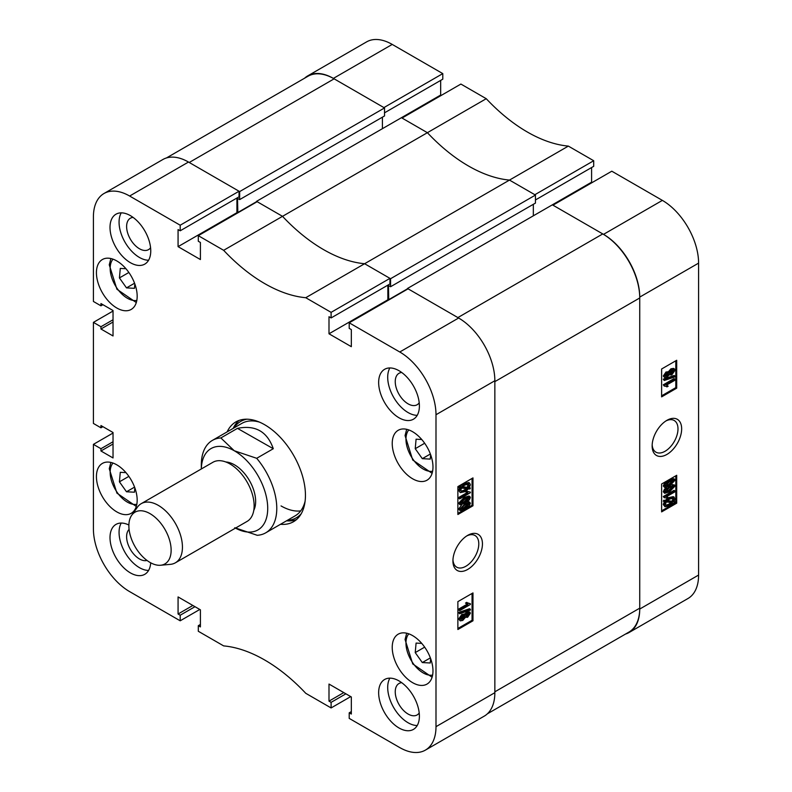 <?xml version="1.0" encoding="UTF-8"?>
<svg xmlns="http://www.w3.org/2000/svg" width="792" height="792" viewBox="0 0 792 792"><rect width="100%" height="100%" fill="white"/><g stroke="black" fill="none" stroke-linecap="round" stroke-linejoin="round"><path stroke-width="1.19" d="M467.686 535.362L467.686 535.362A20.869 12.048 120 0 0 452.925 560.924A20.869 12.048 120 0 0 467.686 569.438A20.869 12.048 120 0 0 482.447 543.886A20.869 12.048 120 0 0 467.686 535.362M452.965 559.815A18.285 10.553 120 0 0 456.717 567.181A18.285 10.553 120 0 0 465.854 566.27A18.285 10.553 120 0 0 477.804 550.163A18.285 10.553 120 0 0 475.002 535.511A18.285 10.553 120 0 0 466.745 535.946M399.019 370.725A28.809 16.632 -120 0 0 384.615 369.3A28.809 16.632 -120 0 0 380.2 392.387A28.809 16.632 -120 0 0 399.019 417.78A28.809 16.632 -120 0 0 413.424 419.206A28.809 16.632 -120 0 0 417.839 396.119A28.809 16.632 -120 0 0 399.019 370.725M389.872 367.953A28.809 16.632 -120 0 0 408.078 412.553A28.809 16.632 -120 0 0 417.226 415.335M399.019 680.922A28.809 16.632 -120 0 0 384.615 679.496A28.809 16.632 -120 0 0 380.2 702.583A28.809 16.632 -120 0 0 399.019 727.977A28.809 16.632 -120 0 0 413.424 729.402A28.809 16.632 -120 0 0 417.839 706.316A28.809 16.632 -120 0 0 399.019 680.922M389.872 678.15A28.809 16.632 -120 0 0 408.078 722.749A28.809 16.632 -120 0 0 417.226 725.522M128.888 525.027A28.809 16.632 -120 0 0 115.979 524.403A28.809 16.632 -120 0 0 111.563 547.49A28.809 16.632 -120 0 0 130.383 572.883A28.809 16.632 -120 0 0 144.787 574.309A28.809 16.632 -120 0 0 150.698 562.815M121.235 523.057A28.809 16.632 -120 0 0 139.441 567.656A28.809 16.632 -120 0 0 148.589 570.428M130.383 215.632A28.809 16.632 -120 0 0 115.979 214.206A28.809 16.632 -120 0 0 111.563 237.293A28.809 16.632 -120 0 0 130.383 262.687A28.809 16.632 -120 0 0 144.787 264.112A28.809 16.632 -120 0 0 149.203 241.025A28.809 16.632 -120 0 0 130.383 215.632M121.235 212.86A28.809 16.632 -120 0 0 139.441 257.459A28.809 16.632 -120 0 0 148.589 260.231M401.712 372.488A18.137 10.474 -120 0 0 399 373.319A18.137 10.474 -120 0 0 396.218 387.852A18.137 10.474 -120 0 0 408.078 403.841A18.137 10.474 -120 0 0 417.146 404.742A18.137 10.474 -120 0 0 419.215 402.801M401.712 682.684A18.137 10.474 -120 0 0 399 683.516A18.137 10.474 -120 0 0 396.218 698.049A18.137 10.474 -120 0 0 408.078 714.038A18.137 10.474 -120 0 0 417.146 714.928A18.137 10.474 -120 0 0 419.215 712.998M129.086 529.403A18.137 10.474 -120 0 0 127.997 544.223A18.137 10.474 -120 0 0 139.441 558.944A18.137 10.474 -120 0 0 147.015 560.449M133.076 217.394A18.137 10.474 -120 0 0 130.363 218.226A18.137 10.474 -120 0 0 127.591 232.759A18.137 10.474 -120 0 0 139.441 248.747A18.137 10.474 -120 0 0 148.51 249.638A18.137 10.474 -120 0 0 150.579 247.708M412.602 431.719A28.809 16.632 -120 0 0 398.198 430.294A28.809 16.632 -120 0 0 393.782 453.38A28.809 16.632 -120 0 0 412.602 478.774A28.809 16.632 -120 0 0 427.007 480.2A28.809 16.632 -120 0 0 431.422 457.113A28.809 16.632 -120 0 0 412.602 431.719M412.602 635.61A28.809 16.632 -120 0 0 398.198 634.184A28.809 16.632 -120 0 0 393.782 657.281A28.809 16.632 -120 0 0 412.602 682.664A28.809 16.632 -120 0 0 427.007 684.09A28.809 16.632 -120 0 0 431.422 661.003A28.809 16.632 -120 0 0 412.602 635.61M116.8 260.944A28.809 16.632 -120 0 0 102.396 259.519A28.809 16.632 -120 0 0 97.98 282.605A28.809 16.632 -120 0 0 116.8 307.999A28.809 16.632 -120 0 0 131.205 309.425A28.809 16.632 -120 0 0 135.62 286.338A28.809 16.632 -120 0 0 116.8 260.944M116.8 464.835A28.809 16.632 -120 0 0 102.396 463.409A28.809 16.632 -120 0 0 97.98 486.496A28.809 16.632 -120 0 0 116.8 511.889A28.809 16.632 -120 0 0 131.205 513.315A28.809 16.632 -120 0 0 135.62 490.228A28.809 16.632 -120 0 0 116.8 464.835M280.497 524.294A57.628 33.274 -120 0 0 293.515 521.71A57.628 33.274 -120 0 0 305.445 495.327A57.628 33.274 -120 0 0 280.299 437.342A57.628 33.274 -120 0 0 235.887 421.898A57.628 33.274 -120 0 0 227.136 431.878M286.536 520.809A57.628 33.274 -120 0 0 296.376 519.691M464.577 614.414L466.755 611.86L469.834 612.038L470.389 613.255L467.617 617.314L465.488 617.265L462.756 620.443L460.172 620.859L458.647 619.007L461.885 614.354L464.577 614.414M460.172 620.859L458.647 619.007M459.548 613.78L458.647 612.434L469.488 608.751L470.389 609.276L470.389 610.097L459.548 613.78L459.548 612.958L470.389 609.276M459.687 610.652L459.687 609.533L468.052 604.702L466.409 603.593L467.646 602.88L470.389 603.751L470.389 604.464L459.687 610.652L458.786 610.127L458.786 609.018L467.042 604.246M467.151 604.187L465.508 603.078L466.736 602.365L468.28 603.395M467.864 603.098L470.389 603.751M457.875 628.472L472.062 620.275L472.062 593.446M467.171 501.841L469.012 501.772L470.389 503.316L469.27 505.771L464.963 509.058L460.013 510.583L458.647 509.038L461.835 504.722M460.013 510.583L458.647 509.038M464.062 497.495L469.012 495.96L470.389 497.515L469.27 499.96L464.963 503.247L460.013 504.781L458.647 503.227L464.062 497.495L464.963 498.019L469.923 496.485M460.013 504.781L458.647 503.227M459.687 498.91L459.687 497.96L468.052 493.119L466.409 492.169L467.646 491.456L470.389 492.109L470.389 492.723L459.687 498.91L458.786 498.386L458.786 497.435L466.993 492.693M467.151 492.604L465.508 491.654L466.736 490.941L468.102 491.802M467.686 491.495L470.389 492.109M469.448 487.545L470.389 488.07L469.913 489.01L468.517 488.852L464.944 491.654L460.36 492.634L458.647 490.446L459.736 487.417M460.36 492.634L458.647 490.446M459.548 490.971L460.637 487.941L458.37 487.268L464.023 483.536L468.686 482.526L469.587 483.051L470.389 484.773L469.21 487.931L470.389 488.07M457.875 513.454L472.062 505.266L472.062 478.427M200.406 624.462L198.297 625.68L198.297 631.264L223.651 645.896A149.401 86.259 -120 0 1 305.752 693.297L331.106 707.939L331.106 702.356L328.997 701.138L328.997 684.06L351.331 696.96L351.331 714.038L349.213 712.82L349.213 718.394L399.772 747.579A51.223 29.571 -120 0 0 425.383 750.123A51.223 29.571 -120 0 0 435.996 726.67L435.996 414.731A51.223 29.571 -120 0 0 399.772 351.995L458.627 318.018L408.078 288.823L349.213 322.809L399.772 351.995M349.213 322.809L349.213 328.383L351.331 329.601L351.331 346.678L328.997 333.788L328.997 316.711L331.106 317.929L331.106 312.355L389.961 278.368L364.607 263.726L305.752 297.713L331.106 312.355M129.631 196.03A51.223 29.571 -120 0 0 104.019 193.495L162.875 159.509A51.223 29.571 60 0 1 188.486 162.043L129.631 196.03L180.19 225.215L180.19 230.799L178.071 229.571L178.071 246.649L200.406 259.548L200.406 242.471L198.297 241.253L198.297 235.669L223.651 250.312A149.401 86.259 -120 0 0 305.752 297.713M104.019 193.495A51.223 29.571 -120 0 0 93.406 216.939L93.406 301.465L100.95 305.821L100.95 303.554L113.028 310.523L113.028 335.966L100.95 328.997L100.95 326.73L93.406 322.374L113.028 311.048M102.92 426.67L100.95 427.809L93.406 423.443L93.406 322.374M100.95 427.809L100.95 425.542L113.028 432.511L113.028 457.954L100.95 450.985L100.95 448.717L93.406 444.362L113.028 433.036M199.802 609.474L180.19 620.799L129.631 591.614A51.223 29.571 -120 0 1 93.406 528.878L93.406 444.362M180.19 620.799L180.19 615.226L178.071 614.008L178.071 596.93L200.406 609.82L200.406 626.908L198.297 625.68M350.727 696.613L331.106 707.939M180.19 225.215L239.045 191.238L188.486 162.043M239.045 191.238L239.045 196.812L180.19 230.799M236.927 198.03L236.927 212.672L237.531 213.018M223.651 250.312L282.516 216.335L257.152 201.693L198.297 235.669M388.753 299.98L388.456 285.516L390.565 286.734L390.565 278.715L535.451 195.07L509.484 180.081A149.401 86.259 60 0 1 427.393 132.69L282.516 216.335A149.401 86.259 -120 0 0 364.607 263.726A149.401 86.259 60 0 1 282.516 216.335L256.549 201.346L256.549 202.039M389.961 278.368L389.961 283.942L331.106 317.929M387.852 285.17L387.852 299.802L328.997 333.788M388.456 300.148L387.852 299.802M458.627 318.018A51.223 29.571 60 0 1 494.852 380.754L494.852 692.683A51.223 29.571 60 0 1 484.239 716.136L425.383 750.123M472.972 505.781L472.972 477.903L457.875 486.615L457.875 514.503L472.972 505.781L472.062 505.266M472.972 620.799L472.972 592.921L457.875 601.633L457.875 629.511L472.972 620.799L472.062 620.275M239.065 420.433A57.628 33.274 -120 0 0 233.175 428.393M236.927 212.672L178.071 246.649M102.92 304.682L100.95 305.821M113.028 322.027L100.95 328.997M113.028 319.76L100.95 326.73M113.028 444.015L100.95 450.985M113.028 441.748L100.95 448.717M192.862 605.464L178.071 614.008M194.98 606.692L180.19 615.226M343.777 692.604L328.997 701.138M345.896 693.822L331.106 702.356M351.331 711.592L349.213 712.82M459.281 487.783L459.924 486.872L459.013 486.347M459.924 486.872L461.31 487.03L460.409 486.506M461.31 487.03L464.924 484.051L464.023 483.536M464.924 484.051L469.587 483.051M468.26 487.822L469.151 485.437L468.557 484.169L464.855 485.05L462.191 487.13L468.26 487.822L467.349 487.308L468.022 483.991M469.151 485.437L468.25 484.912M462.577 486.753L467.349 487.308M464.944 490.703L467.518 488.733L461.578 488.05L460.786 490.317L461.37 491.515L464.944 490.703L464.033 490.179L466.617 488.209M460.993 491.169L464.033 490.179M468.052 493.119L465.508 491.654M459.687 497.96L458.786 497.435M459.548 503.752L464.963 498.019M464.973 502.296L469.29 498.099L464.973 498.97L460.647 503.158L464.973 502.296L464.062 501.772L468.379 497.455M469.022 497.564L469.29 498.099L468.389 497.574M460.647 503.158L460.924 503.702M460.657 503.286L464.062 501.772M459.548 509.563L464.963 503.831L464.458 503.534M464.963 503.831L469.923 502.286M464.973 508.108L469.29 503.91L464.973 504.771L460.647 508.959L464.973 508.108L464.062 507.583L468.379 503.257M469.022 503.365L469.29 503.91L468.389 503.385M460.647 508.959L460.924 509.503M460.657 509.088L464.062 507.583M468.052 604.702L466.438 603.9M459.687 609.533L458.786 609.018M466.409 603.593L465.508 603.078M459.548 612.958L458.647 612.434M459.548 619.522L462.795 614.879L465.488 614.938L467.656 612.384L466.755 611.86M467.656 612.384L469.834 612.038M464.934 617.097L465.488 617.265M462.795 614.879L461.885 614.354M464.162 613.909L465.488 614.938M467.617 616.206L469.29 613.889L467.686 613.473L466.003 615.8L467.617 616.206L466.716 615.681L468.369 613.196M468.993 613.275L469.29 613.889L468.389 613.364M466.003 615.8L466.3 616.423M466.013 615.978L466.716 615.681M462.756 619.334L464.904 616.414L462.795 615.978L460.647 618.889L462.756 619.334L461.845 618.809L463.954 615.562M464.558 615.681L464.904 616.414L463.993 615.889M460.647 618.889L461.003 619.651M460.697 619.235L461.845 618.809M287.278 520.384A55.638 32.126 -120 0 0 301.316 513.602M286.684 520.73A57.628 33.274 -120 0 0 296.446 519.641M259.459 422.116A53.361 30.809 -120 0 0 241.798 423.413L212.365 440.411A53.361 30.809 60 0 1 220.849 437.946L237.451 428.363C255.331 424.76 267.28 431.541 273.29 448.717L256.697 458.301A53.361 30.809 60 0 1 276.774 508.048A53.361 30.809 60 0 1 265.726 532.828A53.361 30.809 60 0 1 257.232 535.293L234.788 527.729M281.051 505.93A53.361 30.809 -120 0 0 300.693 510.899M265.726 532.828L295.149 515.839A53.361 30.809 -120 0 0 305.108 501.188M246.817 419.206A55.638 32.126 -120 0 0 233.917 427.967M239.144 420.403A57.628 33.274 -120 0 0 233.323 428.304M166.449 157.954L307.979 76.25A52.292 30.195 60 0 1 334.125 78.834L189.239 162.479L239.649 191.585L239.649 199.604L237.531 198.386L237.838 212.85M639.738 297.97L639.738 608.167L494.852 691.812L494.852 381.625L639.738 297.97A52.292 30.195 60 0 0 602.762 233.927L552.351 204.831L591.594 182.18L591.594 167.538M602.762 233.927L457.875 317.582L407.474 288.476L407.474 289.169M390.565 278.715L364.607 263.726L568.349 146.104L593.703 160.736L593.703 166.32L535.451 199.95M568.349 146.104A149.401 86.259 60 0 1 486.248 98.703L460.894 84.061L402.039 118.048L427.393 132.69L401.435 117.701L440.669 95.04L441.273 95.386M535.451 195.07L535.451 203.089L390.565 286.734M533.333 204.306L533.333 215.81M639.738 608.167A52.292 30.195 60 0 1 628.907 632.105L487.377 713.82M239.649 191.585L384.526 107.94L334.125 78.834M384.526 107.94L384.526 115.959L239.649 199.604M382.417 117.176L382.417 128.68M256.549 201.346L401.435 117.701M407.474 288.476L552.351 204.831M237.531 212.672L256.549 201.693M388.456 299.802L407.474 288.823M666.904 420.344L666.904 420.344A20.869 12.048 120 0 0 652.143 445.906A20.869 12.048 120 0 0 666.904 454.43A20.869 12.048 120 0 0 681.655 428.868A20.869 12.048 120 0 0 666.904 420.344M652.172 444.797A18.285 10.553 120 0 0 655.924 452.163A18.285 10.553 120 0 0 665.072 451.262A18.285 10.553 120 0 0 677.012 435.145A18.285 10.553 120 0 0 674.21 420.502A18.285 10.553 120 0 0 665.953 420.928M664.755 377.754L663.29 376.012L666.062 371.953L668.201 372.002L670.923 368.825L673.507 368.399L674.408 368.923L675.032 370.26L671.794 374.913L669.101 374.854L666.923 377.408L664.755 377.754L663.29 376.012M664.201 380.516L663.29 379.17L674.131 375.487L675.032 376.012L675.032 376.834L664.201 380.516L664.201 379.695L675.032 376.012M666.3 386.387L664.201 386.041L664.201 385.318L674.903 379.14L674.903 380.249L666.527 385.08L668.171 386.189L666.943 386.902L665.805 386.169M664.201 386.041L663.29 384.803L673.992 378.616L674.903 379.14M661.617 395.822L675.804 387.635L675.804 360.796M664.656 487.496L663.29 485.951L664.409 483.496L668.715 480.209L673.655 478.675L674.566 479.2L675.032 480.229L669.616 485.961L664.656 487.496L663.29 485.951M664.656 493.297L664.201 492.277L665.31 489.832L669.616 486.535L674.566 485.001L675.032 486.031L669.616 491.773L664.656 493.297L663.29 491.753L664.409 489.308L666.508 487.427M671.844 484.546L674.566 485.001M666.488 497.99L664.201 497.683L664.201 497.059L674.903 490.882L674.903 491.832L666.527 496.663L668.171 497.614L666.943 498.326L665.993 497.772M664.201 497.683L663.29 496.544L673.992 490.357L674.903 490.882M675.309 501.999L669.656 505.732L665.013 506.751L664.201 505.009L665.379 501.861L663.29 501.197L663.765 500.257L665.161 500.415L668.745 497.614L673.319 496.624L675.032 498.821L673.952 501.851L675.309 501.999L674.18 501.455M665.013 506.751L663.29 504.494L664.468 501.336M661.617 510.84L675.804 502.653L675.804 475.814M486.248 98.703L427.393 132.69A149.401 86.259 -120 0 0 509.484 180.081L534.847 194.723L593.703 160.736M592.198 182.526L591.594 182.18M698.593 263.122L639.738 297.099A51.223 29.571 -120 0 0 603.514 234.363L552.955 205.178L611.81 171.201L662.369 200.386A51.223 29.571 60 0 1 698.593 263.122L698.593 575.061A51.223 29.571 60 0 1 687.981 598.504L629.125 632.491A51.223 29.571 -120 0 0 639.738 609.038L698.593 575.061M392.228 44.421L333.373 78.398A51.223 29.571 -120 0 0 307.761 75.864L366.617 41.877A51.223 29.571 60 0 1 392.228 44.421L442.787 73.606L442.787 79.18L384.526 112.82M440.669 80.408L440.669 95.04M333.373 78.398L383.922 107.593L442.787 73.606M307.761 75.864A51.223 29.571 -120 0 0 304.623 78.18M625.551 634.046A51.223 29.571 -120 0 0 629.125 632.491M639.738 297.099L639.738 609.038M661.617 484.001L661.617 511.889L676.705 503.177L676.705 475.289L661.617 484.001M661.617 368.993L661.617 396.871L676.705 388.159L676.705 360.271L661.617 368.993M675.804 387.635L676.705 388.159M675.804 502.653L676.705 503.177M664.201 501.722L664.676 500.782L663.765 500.257M664.676 500.782L666.062 500.94L665.161 500.415M666.062 500.94L669.646 498.138L668.745 497.614M669.646 498.138L674.22 497.148M664.201 505.009L663.29 504.494M669.735 504.742L672.388 502.663L666.329 501.96L665.428 504.356L666.023 505.623L669.735 504.742L668.824 504.217L671.487 502.138M665.656 505.276L668.824 504.217M673.804 499.475L673.23 498.277L669.646 499.089L667.062 501.059L673.012 501.742L673.804 499.475L672.685 498.099M673.012 501.742L672.101 501.217L672.893 498.95M667.458 500.683L672.101 501.217M666.527 496.663L668.171 497.614M664.201 497.059L663.29 496.544M664.201 492.277L663.29 491.753M665.31 489.832L664.409 489.308M669.616 486.535L669.111 486.248M665.29 491.693L669.616 490.822L673.933 486.635L669.616 487.496L665.29 491.693L665.557 492.228M673.655 486.08L673.933 486.635L673.022 485.981M669.616 490.822L668.705 490.298L673.032 486.11M665.3 491.812L668.705 490.298M664.201 486.476L665.31 484.021L664.409 483.496M665.31 484.021L669.616 480.734L668.715 480.209M669.616 480.734L674.566 479.2M665.29 485.882L669.616 485.011L673.933 480.833L669.616 481.685L665.29 485.882L665.557 486.417M673.655 480.279L673.933 480.833L673.022 480.18M669.616 485.011L668.705 484.496L673.032 480.308M665.3 486.001L668.705 484.496M664.201 385.318L663.29 384.803M664.201 379.695L663.29 379.17M664.201 376.537L666.973 372.468L666.062 371.953M666.973 372.468L669.101 372.527L671.834 369.349L670.923 368.825M667.834 371.646L669.101 372.527M671.834 369.349L674.408 368.923M668.596 374.824L669.101 374.854M665.29 375.903L666.894 376.319L668.587 373.982L666.973 373.586L665.29 375.903L665.587 376.517M668.29 373.359L668.587 373.982L667.666 373.299M666.894 376.319L665.993 375.794L667.686 373.468M665.31 376.071L665.993 375.794M669.686 373.378L671.794 373.804L673.933 370.894L671.834 370.458L669.686 373.378L670.032 374.111M673.566 370.131L673.933 370.894L672.982 370.022M671.794 373.804L670.883 373.289L673.032 370.379M669.725 373.705L670.883 373.289M149.827 513.533A29.878 17.256 -120 0 0 131.72 515.236A29.878 17.256 -120 0 0 131.739 539.748A29.878 17.256 -120 0 0 150.173 562.518A29.878 17.256 -120 0 0 160.598 565.25A29.878 17.256 -120 0 0 170.389 543.361A29.878 17.256 -120 0 0 149.827 513.533M131.72 515.236L137.402 507.197A34.145 19.721 60 0 1 141.224 503.663A34.145 19.721 60 0 1 158.093 505.247A34.145 19.721 60 0 1 180.566 535.323A34.145 19.721 60 0 1 175.369 562.815A34.145 19.721 60 0 1 170.399 564.349L160.598 565.25M225.829 461.974A29.878 17.256 60 0 1 234.343 464.736A29.878 17.256 60 0 1 253.777 510.385M141.224 503.663L212.919 462.271A34.145 19.721 60 0 1 229.789 463.845A34.145 19.721 60 0 1 252.262 493.931A34.145 19.721 60 0 1 247.064 521.423L175.369 562.815M235.481 528.106A46.956 27.106 -120 0 0 267.716 508.088A46.956 27.106 -120 0 0 234.244 450.737A46.956 27.106 -120 0 0 201.326 468.963L201.316 464.835A53.361 30.809 60 0 1 212.365 440.411M256.697 458.301L234.244 450.737L220.849 437.946M273.29 448.717L237.451 428.363M134.571 487.11L126.502 491.773L134.442 492.218L134.838 487.842M126.502 491.773L119.424 481.823L120.285 472.309L125.948 472.626M128.868 476.368L119.424 481.823M430.373 657.895L422.304 662.558L430.244 662.993L430.64 658.617M422.304 662.558L415.226 652.598L416.087 643.084L421.75 643.401M424.661 647.143L415.226 652.598M134.571 283.219L126.502 287.882L134.442 288.328L134.838 283.952M126.502 287.882L119.424 277.923L120.285 268.419L125.948 268.726M128.868 272.478L119.424 277.923M430.373 454.004L422.304 458.657L430.244 459.103L430.64 454.727M422.304 458.657L415.226 448.708L416.087 439.194L421.75 439.51M424.661 443.253L415.226 448.708M494.852 380.754L435.996 414.731M435.996 726.67L494.852 692.683M603.514 234.363L662.369 200.386M112.989 463.053A24.334 14.048 -120 0 0 110.246 470.408A24.334 14.048 -120 0 0 118.454 494.109A24.334 14.048 -120 0 0 136.818 504.316M408.791 633.828A24.334 14.048 -120 0 0 406.048 641.183A24.334 14.048 -120 0 0 414.256 664.894A24.334 14.048 -120 0 0 432.61 675.101M112.989 259.162A24.334 14.048 -120 0 0 110.246 266.518A24.334 14.048 -120 0 0 118.454 290.218A24.334 14.048 -120 0 0 136.818 300.425M408.791 429.937A24.334 14.048 -120 0 0 406.048 437.293A24.334 14.048 -120 0 0 414.256 461.003A24.334 14.048 -120 0 0 432.61 471.21M467.161 492.792L466.25 492.268M667.428 496.99L666.518 496.475M110.89 462.439L109.256 468.706L116.919 493.129L136.293 506.444M406.692 633.214L405.058 639.481L412.721 663.914L432.095 677.229M110.89 258.538L109.256 264.815L116.919 289.238L136.293 302.554M406.692 429.323L405.058 435.59L412.721 460.013L432.095 473.329"/></g></svg>
